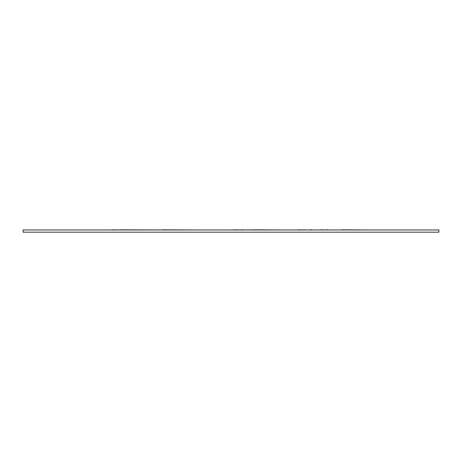 <?xml version="1.0" encoding="UTF-8"?>
<svg xmlns="http://www.w3.org/2000/svg" width="462" height="462" viewBox="0 0 462 462"><rect width="100%" height="100%" fill="white"/><g stroke="black" fill="none" stroke-linecap="round" stroke-linejoin="round"><path stroke-width="0.69" d="M23.1 229.96L23.1 232.178L438.9 232.178L438.9 229.96L23.1 229.96M257.709 229.96L258.402 229.96M257.709 229.822L243.636 229.96M277.627 229.96L258.402 229.822M298.348 229.96L278.159 229.96M309.644 229.96L305.076 229.96M305.076 229.822L300.762 229.96M320.946 229.96L312.064 229.96M320.795 229.822L326.028 229.96M341.36 229.96L328.147 229.96M243.636 229.822L238.305 229.96M238.305 229.822L236.348 229.96M236.348 229.822L231.017 229.96M277.627 229.822L278.159 229.822M298.348 229.822L300.762 229.822M309.644 229.822L312.064 229.822M326.028 229.822L328.147 229.822M341.36 229.822L367.25 229.96M230.596 229.96L199.214 229.96M97.499 229.96L111.729 229.96M111.729 229.822L119.635 229.96M119.635 229.822L161.977 229.96M161.977 229.822L196.032 229.96"/></g></svg>
